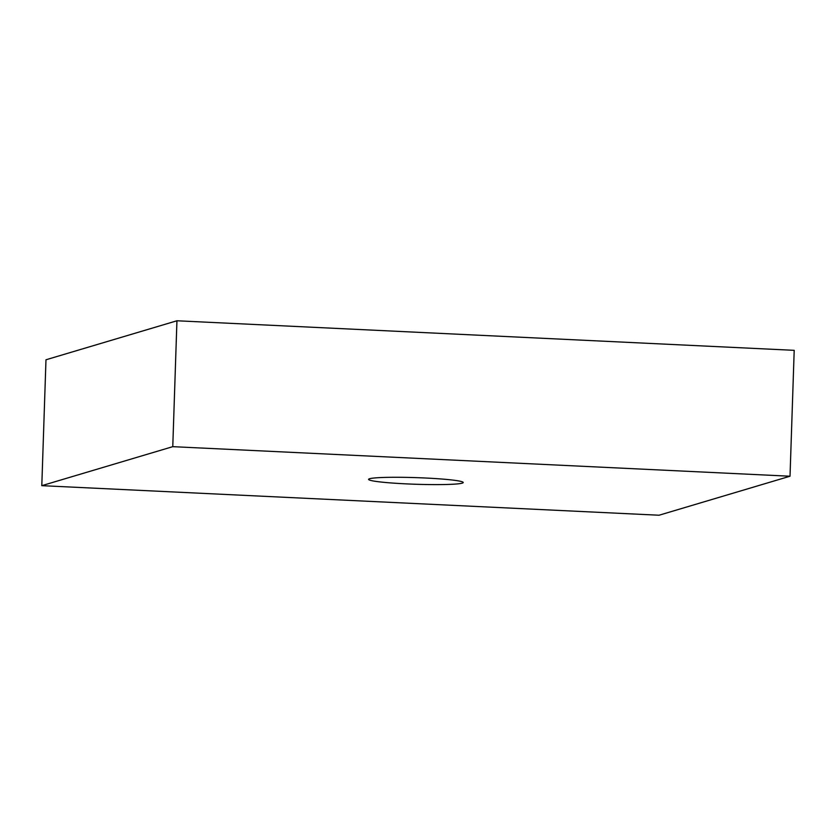 <?xml version="1.0" encoding="UTF-8"?>
<svg xmlns="http://www.w3.org/2000/svg" width="836" height="836" viewBox="0 0 836 836"><rect width="100%" height="100%" fill="white"/><g stroke="black" fill="none" stroke-linecap="round" stroke-linejoin="round"><path stroke-width="1.25" d="M425.733 478.025A47.349 3.323 1.9 0 1 463.123 482.278A47.349 3.323 1.9 0 1 406.087 483.866A47.349 3.323 1.9 0 1 368.707 479.143A47.349 3.323 1.9 0 1 425.733 478.025M41.8 485.664L45.98 359.773L176.939 320.773L794.2 350.336L790.02 476.227L659.061 515.227L41.8 485.664L172.77 446.664L790.02 476.227M176.939 320.773L172.77 446.664"/></g></svg>
